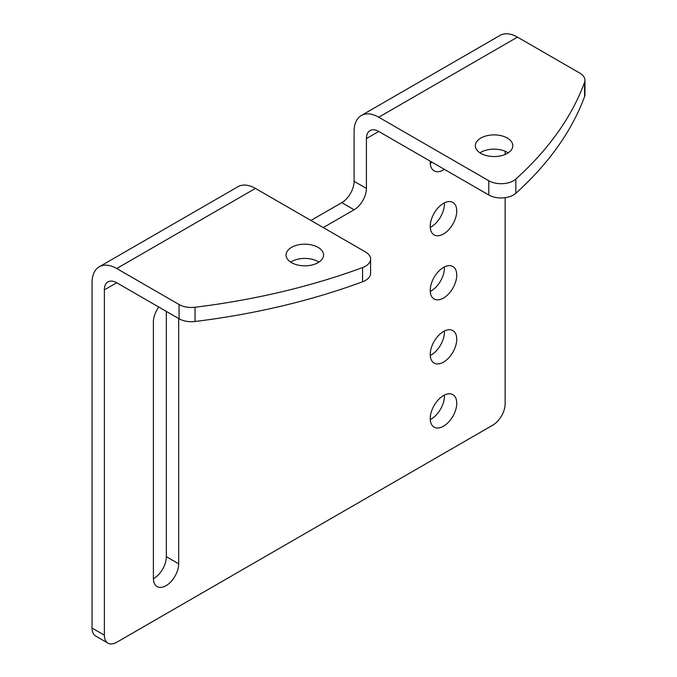 <?xml version="1.0" encoding="UTF-8"?>
<svg xmlns="http://www.w3.org/2000/svg" width="677" height="677" viewBox="0 0 677 677"><rect width="100%" height="100%" fill="white"/><g stroke="black" fill="none" stroke-linecap="round" stroke-linejoin="round"><path stroke-width="1.02" d="M99.274 266.78A34.874 20.141 -120 0 1 116.706 268.515L179.075 304.523A17.441 10.07 0 0 0 195.035 307.248A505.736 291.982 0 0 0 362.559 267.559A17.441 10.07 0 0 0 365.487 266.196A17.441 10.07 0 0 0 370.598 259.079A17.441 10.07 0 0 0 365.487 251.954L255.441 188.418A34.874 20.141 60 0 0 237.999 186.691L99.274 266.78A34.874 20.141 -120 0 0 92.047 282.749L92.047 628.044A17.441 10.07 -60 0 0 95.66 636.033L107.99 643.15A17.441 10.07 120 0 0 116.706 642.287L492.814 425.148A17.441 10.07 120 0 0 505.144 403.788L505.144 197.684M291.55 247.35A18.744 10.824 180 0 1 311.979 245.006A18.744 10.824 180 0 1 323.547 255.001A18.744 10.824 180 0 1 318.055 262.659A18.744 10.824 180 0 1 297.626 265.003A18.744 10.824 180 0 1 286.058 255.001A18.744 10.824 180 0 1 291.55 247.35M318.926 262.126A18.744 10.824 0 0 0 291.55 261.593A18.744 10.824 0 0 0 290.678 262.126M370.598 259.079L370.598 273.313A17.441 10.07 180 0 1 365.487 280.43A17.441 10.07 180 0 1 362.559 281.793A505.736 291.982 180 0 1 195.035 321.49A17.441 10.07 180 0 1 179.075 318.757L116.706 282.749A17.441 10.07 60 0 0 107.99 281.886A17.441 10.07 60 0 0 104.376 289.874L104.376 635.17A17.441 10.07 120 0 0 107.99 643.15M323.259 227.574L354.088 209.777A17.441 10.07 -60 0 0 366.418 188.418L354.088 181.301L354.088 131.465A34.874 20.141 -120 0 1 361.315 115.496L500.041 35.407A34.874 20.141 60 0 1 517.473 37.133L579.842 73.141A17.441 10.07 0 0 1 584.953 80.258A17.441 10.07 0 0 1 584.573 82.349L584.573 96.591A505.736 291.982 180 0 1 515.823 193.309A17.441 10.07 180 0 1 513.462 195.001A17.441 10.07 180 0 1 488.802 195.001L378.748 131.465A17.441 10.07 60 0 0 370.031 130.602A17.441 10.07 60 0 0 366.418 138.582L366.418 188.418M505.144 154.466L505.144 151.225M443.486 331.518A18.744 10.824 -60 0 1 452.862 330.596A18.744 10.824 -60 0 1 455.739 345.617A18.744 10.824 -60 0 1 443.486 362.136A18.744 10.824 -60 0 1 434.118 363.067A18.744 10.824 -60 0 1 431.241 348.046A18.744 10.824 -60 0 1 443.486 331.518M443.486 267.449A18.744 10.824 -60 0 1 452.862 266.518A18.744 10.824 -60 0 1 455.739 281.539A18.744 10.824 -60 0 1 443.486 298.058A18.744 10.824 -60 0 1 434.118 298.989A18.744 10.824 -60 0 1 431.241 283.968A18.744 10.824 -60 0 1 443.486 267.449M443.486 203.371A18.744 10.824 -60 0 1 452.862 202.44A18.744 10.824 -60 0 1 455.739 217.469A18.744 10.824 -60 0 1 443.486 233.988A18.744 10.824 -60 0 1 434.118 234.911A18.744 10.824 -60 0 1 431.241 219.89A18.744 10.824 -60 0 1 443.486 203.371M444.383 169.36A18.744 10.824 -60 0 1 443.486 169.91A18.744 10.824 -60 0 1 434.118 170.841A18.744 10.824 -60 0 1 430.267 161.202M178.677 318.528L178.677 563.797A17.873 10.324 -60 0 1 166.034 585.69A17.873 10.324 -60 0 1 157.098 586.57A17.873 10.324 -60 0 1 153.391 578.386L153.391 322.083A17.873 10.324 -60 0 1 158.773 307.036M443.486 395.596A18.744 10.824 -60 0 1 452.862 394.666A18.744 10.824 -60 0 1 455.739 409.695A18.744 10.824 -60 0 1 443.486 426.214A18.744 10.824 -60 0 1 434.118 427.136A18.744 10.824 -60 0 1 431.241 412.115A18.744 10.824 -60 0 1 443.486 395.596M430.267 419.571A18.744 10.824 120 0 0 431.156 419.088A18.744 10.824 120 0 0 444.383 395.114M310.929 220.457L341.758 202.66A17.441 10.07 120 0 0 354.088 181.301M430.267 163.275A18.744 10.824 120 0 0 431.156 162.793A18.744 10.824 120 0 0 432.053 162.235M430.267 227.345A18.744 10.824 120 0 0 431.156 226.863A18.744 10.824 120 0 0 444.383 202.888M430.267 291.423A18.744 10.824 120 0 0 431.156 290.941A18.744 10.824 120 0 0 444.383 266.966M430.267 355.501A18.744 10.824 120 0 0 431.156 355.019A18.744 10.824 120 0 0 444.383 331.045M153.4 578.742A17.873 10.324 120 0 0 166.347 556.672L166.347 311.403M515.823 193.309L515.823 179.075A17.441 10.07 0 0 1 513.462 180.759A17.441 10.07 0 0 1 488.802 180.759L378.748 117.223A34.874 20.141 -120 0 0 361.315 115.496M515.823 179.075A505.736 291.982 0 0 0 584.573 82.349M480.822 138.074A18.744 10.824 180 0 1 501.259 135.722A18.744 10.824 180 0 1 512.827 145.724A18.744 10.824 180 0 1 507.335 153.374A18.744 10.824 180 0 1 486.907 155.727A18.744 10.824 180 0 1 475.33 145.724A18.744 10.824 180 0 1 480.822 138.074M508.199 152.841A18.744 10.824 0 0 0 480.822 152.308A18.744 10.824 0 0 0 479.959 152.841M584.953 80.258L584.953 94.501A17.441 10.07 180 0 1 584.573 96.591M116.706 268.515L255.441 188.418M104.376 635.17L92.047 628.044M179.075 304.523L179.075 318.757M104.376 289.874L116.706 282.749M366.418 138.582L378.748 131.465M178.677 563.797L166.347 556.672M378.748 117.223L517.473 37.133M488.802 180.759L488.802 195.001M341.758 202.66L354.088 209.777M195.035 321.49L195.035 307.248M362.559 267.559L362.559 281.793"/></g></svg>
